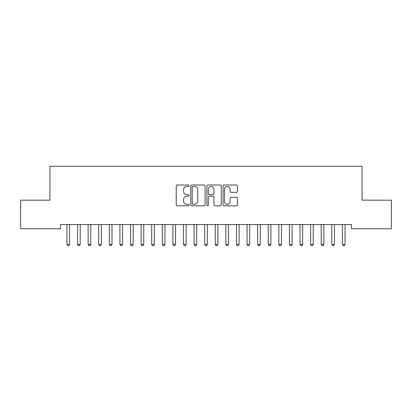 <?xml version="1.0" encoding="UTF-8"?>
<svg xmlns="http://www.w3.org/2000/svg" width="412" height="412" viewBox="0 0 412 412"><rect width="100%" height="100%" fill="white"/><g stroke="black" fill="none" stroke-linecap="round" stroke-linejoin="round"><path stroke-width="0.62" d="M189.051 185.724A0.726 0.726 0 0 0 188.32 184.998L177.273 184.998A1.04 1.04 0 0 0 176.233 186.033L176.233 204.754A1.04 1.04 0 0 0 177.273 205.794L188.32 205.794A0.726 0.726 0 0 0 189.051 205.068A0.726 0.726 0 0 0 188.32 204.337L186.893 204.337A3.327 3.327 0 0 1 183.567 201.01L183.567 199.449A3.327 3.327 0 0 1 186.893 196.122L188.32 196.122A0.726 0.726 0 0 0 189.051 195.396A0.726 0.726 0 0 0 188.32 194.665L186.893 194.665A3.327 3.327 0 0 1 183.567 191.338L183.567 189.778A3.327 3.327 0 0 1 186.893 186.451L188.32 186.451A0.726 0.726 0 0 0 189.051 185.724M236.39 192.327A1.04 1.04 0 0 0 237.43 191.286L237.43 186.033A1.04 1.04 0 0 0 236.39 184.998L224.118 184.998A1.04 1.04 0 0 0 223.083 186.033L223.083 204.754A1.04 1.04 0 0 0 224.118 205.794L236.39 205.794A1.04 1.04 0 0 0 237.43 204.754L237.43 198.409A1.04 1.04 0 0 0 236.39 197.369L231.137 197.369A1.04 1.04 0 0 0 230.102 198.409L230.102 201.556A2.781 2.781 0 0 1 227.316 204.337A2.781 2.781 0 0 1 224.535 201.556L224.535 189.232A2.781 2.781 0 0 1 227.316 186.451A2.781 2.781 0 0 1 230.102 189.232L230.102 191.286A1.04 1.04 0 0 0 231.137 192.327L236.39 192.327M351.462 224.53L60.538 224.53L60.538 228.768L20.6 228.768L20.6 200.165L49.945 200.165L49.945 166.263L362.055 166.263L362.055 200.165L391.4 200.165L391.4 228.768L351.462 228.768L351.462 224.53M205.088 186.033A1.04 1.04 0 0 0 204.048 184.998L191.781 184.998A1.04 1.04 0 0 0 190.741 186.033L190.741 204.754A1.04 1.04 0 0 0 191.781 205.794L204.048 205.794A1.04 1.04 0 0 0 205.088 204.754L205.088 186.033M207.952 184.998L220.219 184.998A1.04 1.04 0 0 1 221.259 186.033L221.259 204.754A1.04 1.04 0 0 1 220.219 205.794L214.971 205.794A1.04 1.04 0 0 1 213.931 204.754L213.931 197.163A1.04 1.04 0 0 0 212.891 196.122L209.404 196.122A1.04 1.04 0 0 0 208.364 197.163L208.364 205.068A0.726 0.726 0 0 1 207.638 205.794A0.726 0.726 0 0 1 206.912 205.068L206.912 186.033A1.04 1.04 0 0 1 207.952 184.998M192.924 186.451A0.726 0.726 0 0 0 192.193 187.182L192.193 203.61A0.726 0.726 0 0 0 192.924 204.337L194.433 204.337A3.327 3.327 0 0 0 197.76 201.01L197.76 189.778A3.327 3.327 0 0 0 194.433 186.451L192.924 186.451M213.931 189.288A2.781 2.781 0 0 0 211.15 186.502A2.781 2.781 0 0 0 208.364 189.288L208.364 193.63A1.04 1.04 0 0 0 209.404 194.665L212.891 194.665A1.04 1.04 0 0 0 213.931 193.63L213.931 189.288M69.597 225.081A1.061 1.061 0 0 1 69.674 224.684A1.061 1.061 0 0 0 69.597 225.081L69.597 244.362L66.95 244.362L66.95 225.081A1.061 1.061 0 0 0 66.873 224.684L66.811 224.53M69.597 244.362L68.804 245.737L67.743 245.737L66.95 244.362M80.191 225.081A1.061 1.061 0 0 1 80.268 224.684A1.061 1.061 0 0 0 80.191 225.081L80.191 244.362L77.544 244.362L77.544 225.081A1.061 1.061 0 0 0 77.466 224.684L77.405 224.53M80.191 244.362L79.398 245.737L78.337 245.737L77.544 244.362M90.928 224.53L90.861 224.684A1.061 1.061 0 0 0 90.789 225.081L90.789 244.362L88.137 244.362L88.137 225.081A1.061 1.061 0 0 0 88.06 224.684L87.998 224.53M90.789 244.362L89.991 245.737L88.935 245.737L88.137 244.362M101.383 225.081A1.061 1.061 0 0 1 101.46 224.684A1.061 1.061 0 0 0 101.383 225.081L101.383 244.362L98.731 244.362L98.731 225.081A1.061 1.061 0 0 0 98.659 224.684L98.592 224.53M111.976 225.081A1.061 1.061 0 0 1 112.054 224.684A1.061 1.061 0 0 0 111.976 225.081L111.976 244.362L109.329 244.362L109.329 225.081A1.061 1.061 0 0 0 109.252 224.684L109.19 224.53M101.383 244.362L100.585 245.737L99.529 245.737L98.731 244.362M111.976 244.362L111.183 245.737L110.122 245.737L109.329 244.362M122.57 225.081A1.061 1.061 0 0 1 122.647 224.684A1.061 1.061 0 0 0 122.57 225.081L122.57 244.362L119.923 244.362L119.923 225.081A1.061 1.061 0 0 0 119.846 224.684L119.784 224.53M122.57 244.362L121.777 245.737L120.716 245.737L119.923 244.362M133.164 225.081A1.061 1.061 0 0 1 133.241 224.684A1.061 1.061 0 0 0 133.164 225.081L133.164 244.362L130.516 244.362L130.516 225.081A1.061 1.061 0 0 0 130.439 224.684L130.377 224.53M133.164 244.362L132.37 245.737L131.31 245.737L130.516 244.362M154.351 225.081A1.061 1.061 0 0 1 154.428 224.684A1.061 1.061 0 0 0 154.351 225.081L154.351 244.362L151.704 244.362L151.704 225.081A1.061 1.061 0 0 0 151.626 224.684L151.565 224.53M164.949 225.081A1.061 1.061 0 0 1 165.021 224.684A1.061 1.061 0 0 0 164.949 225.081L164.949 244.362L162.297 244.362L162.297 225.081A1.061 1.061 0 0 0 162.22 224.684L162.158 224.53M175.543 225.081A1.061 1.061 0 0 1 175.62 224.684A1.061 1.061 0 0 0 175.543 225.081L175.543 244.362L172.891 244.362L172.891 225.081A1.061 1.061 0 0 0 172.819 224.684L172.752 224.53M186.136 225.081A1.061 1.061 0 0 1 186.214 224.684A1.061 1.061 0 0 0 186.136 225.081L186.136 244.362L183.489 244.362L183.489 225.081A1.061 1.061 0 0 0 183.412 224.684L183.35 224.53M196.73 225.081A1.061 1.061 0 0 1 196.807 224.684A1.061 1.061 0 0 0 196.73 225.081L196.73 244.362L194.083 244.362L194.083 225.081A1.061 1.061 0 0 0 194.006 224.684L193.944 224.53M207.324 225.081A1.061 1.061 0 0 1 207.401 224.684A1.061 1.061 0 0 0 207.324 225.081L207.324 244.362L204.676 244.362L204.676 225.081A1.061 1.061 0 0 0 204.599 224.684L204.537 224.53M217.917 225.081A1.061 1.061 0 0 1 217.994 224.684A1.061 1.061 0 0 0 217.917 225.081L217.917 244.362L215.27 244.362L215.27 225.081A1.061 1.061 0 0 0 215.193 224.684L215.131 224.53M228.511 225.081A1.061 1.061 0 0 1 228.588 224.684A1.061 1.061 0 0 0 228.511 225.081L228.511 244.362L225.864 244.362L225.864 225.081A1.061 1.061 0 0 0 225.786 224.684L225.725 224.53M239.109 225.081A1.061 1.061 0 0 1 239.181 224.684A1.061 1.061 0 0 0 239.109 225.081L239.109 244.362L236.457 244.362L236.457 225.081A1.061 1.061 0 0 0 236.38 224.684L236.318 224.53M249.703 225.081A1.061 1.061 0 0 1 249.78 224.684A1.061 1.061 0 0 0 249.703 225.081L249.703 244.362L247.051 244.362L247.051 225.081A1.061 1.061 0 0 0 246.979 224.684L246.912 224.53M260.296 225.081A1.061 1.061 0 0 1 260.374 224.684A1.061 1.061 0 0 0 260.296 225.081L260.296 244.362L257.649 244.362L257.649 225.081A1.061 1.061 0 0 0 257.572 224.684L257.51 224.53M270.89 225.081A1.061 1.061 0 0 1 270.967 224.684A1.061 1.061 0 0 0 270.89 225.081L270.89 244.362L268.243 244.362L268.243 225.081A1.061 1.061 0 0 0 268.166 224.684L268.104 224.53M281.484 225.081A1.061 1.061 0 0 1 281.561 224.684A1.061 1.061 0 0 0 281.484 225.081L281.484 244.362L278.836 244.362L278.836 225.081A1.061 1.061 0 0 0 278.759 224.684L278.697 224.53M143.896 224.53L143.834 224.684A1.061 1.061 0 0 0 143.757 225.081L143.757 244.362L141.11 244.362L141.11 225.081A1.061 1.061 0 0 0 141.033 224.684L140.971 224.53M143.757 244.362L142.964 245.737L141.903 245.737L141.11 244.362M154.351 244.362L153.558 245.737L152.497 245.737L151.704 244.362M164.949 244.362L164.151 245.737L163.095 245.737L162.297 244.362M175.543 244.362L174.745 245.737L173.689 245.737L172.891 244.362M186.136 244.362L185.343 245.737L184.282 245.737L183.489 244.362M196.73 244.362L195.937 245.737L194.876 245.737L194.083 244.362M207.324 244.362L206.53 245.737L205.47 245.737L204.676 244.362M217.917 244.362L217.124 245.737L216.063 245.737L215.27 244.362M228.511 244.362L227.718 245.737L226.657 245.737L225.864 244.362M239.109 244.362L238.311 245.737L237.255 245.737L236.457 244.362M249.703 244.362L248.905 245.737L247.849 245.737L247.051 244.362M260.296 244.362L259.503 245.737L258.442 245.737L257.649 244.362M270.89 244.362L270.097 245.737L269.036 245.737L268.243 244.362M281.484 244.362L280.69 245.737L279.63 245.737L278.836 244.362M292.077 225.081A1.061 1.061 0 0 1 292.154 224.684A1.061 1.061 0 0 0 292.077 225.081L292.077 244.362L289.43 244.362L289.43 225.081A1.061 1.061 0 0 0 289.353 224.684L289.291 224.53M292.077 244.362L291.284 245.737L290.223 245.737L289.43 244.362M302.671 225.081A1.061 1.061 0 0 1 302.748 224.684A1.061 1.061 0 0 0 302.671 225.081L302.671 244.362L300.024 244.362L300.024 225.081A1.061 1.061 0 0 0 299.946 224.684L299.885 224.53M302.671 244.362L301.878 245.737L300.817 245.737L300.024 244.362M313.269 225.081A1.061 1.061 0 0 1 313.341 224.684A1.061 1.061 0 0 0 313.269 225.081L313.269 244.362L310.617 244.362L310.617 225.081A1.061 1.061 0 0 0 310.54 224.684L310.478 224.53M313.269 244.362L312.471 245.737L311.415 245.737L310.617 244.362M323.863 225.081A1.061 1.061 0 0 1 323.94 224.684A1.061 1.061 0 0 0 323.863 225.081L323.863 244.362L321.211 244.362L321.211 225.081A1.061 1.061 0 0 0 321.139 224.684L321.072 224.53M323.863 244.362L323.065 245.737L322.009 245.737L321.211 244.362M334.456 225.081A1.061 1.061 0 0 1 334.534 224.684A1.061 1.061 0 0 0 334.456 225.081L334.456 244.362L331.809 244.362L331.809 225.081A1.061 1.061 0 0 0 331.732 224.684L331.67 224.53M334.456 244.362L333.663 245.737L332.602 245.737L331.809 244.362M345.05 225.081A1.061 1.061 0 0 1 345.127 224.684A1.061 1.061 0 0 0 345.05 225.081L345.05 244.362L342.403 244.362L342.403 225.081A1.061 1.061 0 0 0 342.326 224.684L342.264 224.53M345.05 244.362L344.257 245.737L343.196 245.737L342.403 244.362"/></g></svg>
